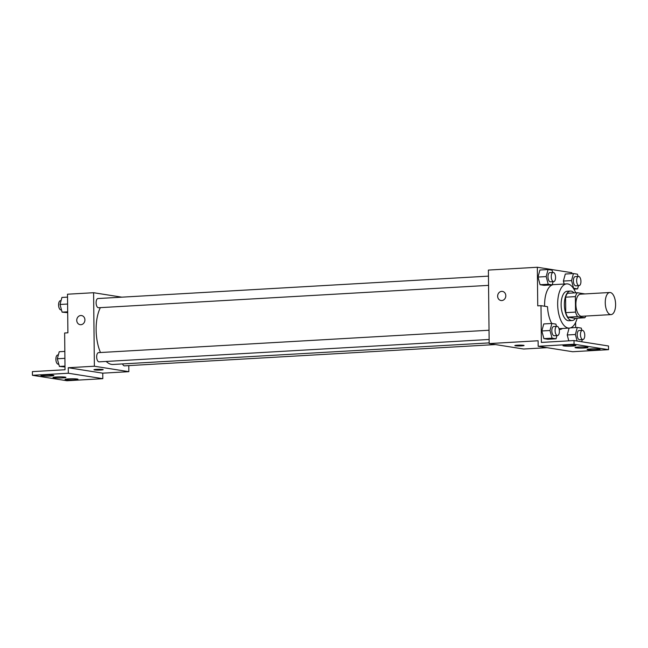 <?xml version="1.0" encoding="UTF-8"?>
<svg xmlns="http://www.w3.org/2000/svg" width="648" height="648" viewBox="0 0 648 648"><rect width="100%" height="100%" fill="white"/><g stroke="black" fill="none" stroke-linecap="round" stroke-linejoin="round"><path stroke-width="0.97" d="M615.6 304.374A11.073 5.144 -93.3 0 1 611.064 314.604A11.073 5.144 -93.3 0 1 605.297 303.847A11.073 5.144 -93.3 0 1 609.792 292.499A11.073 5.144 -93.3 0 1 615.6 304.374M611.064 314.604L581.693 316.289A11.073 5.144 -93.3 0 1 575.926 305.532A11.073 5.144 -93.3 0 1 580.43 294.184L609.792 292.499M584.618 293.949A14.288 6.642 -93.3 0 0 584.569 293.868L577.311 292.718A14.288 6.642 -93.3 0 0 575.375 296.622L575.537 312.093A14.288 6.642 -93.3 0 0 577.562 316.613L584.82 317.755A14.288 6.642 -93.3 0 0 585.889 316.054M577.562 316.613L567.77 317.172L575.027 318.322L584.82 317.755M567.77 317.172A14.288 6.642 -93.3 0 1 565.753 312.652L575.537 312.093M577.311 292.718L567.518 293.285A14.288 6.642 -93.3 0 0 565.591 297.181L565.753 312.652M574.023 292.912A14.758 6.861 86.7 0 0 570.426 291.065A14.758 6.861 86.7 0 0 564.392 305.451A14.758 6.861 86.7 0 0 571.431 320.501A14.758 6.861 86.7 0 0 572.119 320.541A14.758 6.861 86.7 0 0 575.481 318.29M572.119 320.541L568.855 320.728A14.758 6.861 -93.3 0 1 568.166 320.687A14.758 6.861 -93.3 0 1 561.136 305.637A14.758 6.861 -93.3 0 1 567.17 291.252L570.426 291.065M565.591 297.181L575.375 296.622M577.149 318.2A22.145 10.287 -93.3 0 1 569.284 328.091A22.145 10.287 -93.3 0 1 557.742 306.577A22.145 10.287 -93.3 0 1 566.741 283.881A22.145 10.287 -93.3 0 1 575.691 292.815M544.644 306.237A22.145 10.287 -93.3 0 1 553.692 284.634L566.741 283.881M571.828 273.65L571.82 272.703L537.338 267.26L537.743 305.856L540.999 305.67L541.388 342.419L574.015 340.548L574.055 344.226L538.164 346.283L538.107 340.775L489.167 343.578L523.649 349.021L547.009 347.684M578.048 276.453L577.441 274.185L573.456 273.553L565.299 274.023L563.387 281.062L564.189 284.026L563.387 281.062L571.544 280.592L573.61 288.255L577.595 288.887L578.47 285.671M552.671 272.444L552.056 270.175L548.078 269.544L539.922 270.014L538.01 277.052L540.076 284.715L544.053 285.347L552.209 284.877L553.084 281.661M575.602 322.502L575.659 327.564M574.015 340.548L608.496 345.992L608.537 349.669L572.646 351.726L538.164 346.283M537.338 267.26L488.398 270.07L489.167 343.578M514.844 345.603A4.617 0.413 179.4 0 0 515.379 345.781A4.617 0.413 -0.6 0 1 514.844 345.603A4.617 0.413 -0.6 0 1 519.453 345.141A4.617 0.413 -0.6 0 1 524.07 345.506A4.617 0.413 -0.6 0 1 520.571 345.935A4.617 0.413 -0.6 0 1 515.379 345.789A4.617 0.413 179.4 0 0 520.563 345.935A4.617 0.413 179.4 0 0 524.07 345.506M502.443 291.406A4.617 4.066 -81 0 0 501.674 291.373A4.617 4.066 99 0 1 502.443 291.406A4.617 4.066 99 0 1 505.74 296.598A4.617 4.066 99 0 1 501.001 300.518A4.617 4.066 99 0 1 497.656 295.763A4.617 4.066 99 0 1 501.674 291.373A4.617 4.066 -81 0 0 497.664 295.763A4.617 4.066 -81 0 0 501.009 300.518M608.537 349.669L574.055 344.226M590.555 348.94A6.456 0.575 179.4 0 0 587.12 349.483A6.456 0.575 179.4 0 0 593.584 349.985A6.456 0.575 179.4 0 0 600.032 349.345A6.456 0.575 179.4 0 0 590.555 348.94M566.417 345.125A6.456 0.575 179.4 0 0 562.982 345.676A6.456 0.575 179.4 0 0 569.446 346.178A6.456 0.575 179.4 0 0 575.894 345.538A6.456 0.575 179.4 0 0 566.417 345.125M578.486 347.036A6.456 0.575 179.4 0 0 575.051 347.579A6.456 0.575 179.4 0 0 581.515 348.081A6.456 0.575 179.4 0 0 587.963 347.441A6.456 0.575 179.4 0 0 578.486 347.036M551.731 323.474A23.028 10.7 -93.3 0 1 547.52 306.698L540.999 305.67M556.502 326.365L555.887 324.097L551.91 323.465L543.753 323.935L541.833 330.974L543.907 338.637L547.884 339.269L556.041 338.799L556.915 335.583M567.219 334.976L569.082 328.107L567.219 334.976L568.798 340.848L567.219 334.976L575.375 334.506L577.133 341.042M562.424 328.487A23.028 10.7 -93.3 0 1 559.54 329.54A23.028 10.7 -93.3 0 1 559.216 329.549M489.159 342.897L113.084 364.468A32.327 15.017 -93.3 0 1 106.175 361.438M100.464 352.528A32.327 15.017 -93.3 0 1 100.359 307.638M489.119 339.471L99.087 361.851A4.617 2.147 -93.3 0 1 96.682 357.364A4.617 2.147 -93.3 0 1 98.561 352.634L489.021 330.237M495.453 344.574L124.465 365.853A4.617 2.147 -93.3 0 1 122.577 363.925M488.552 285.363L98.52 307.743A4.617 2.147 -93.3 0 1 96.115 303.264A4.617 2.147 -93.3 0 1 97.994 298.534L488.454 276.129M121.8 297.165L93.604 292.718L94.373 366.225L128.855 371.669L128.79 365.61M93.952 369.749A4.617 0.413 179.4 0 0 94.487 369.927A4.617 0.413 -0.6 0 1 93.952 369.749A4.617 0.413 -0.6 0 1 98.561 369.287A4.617 0.413 -0.6 0 1 103.178 369.652A4.617 0.413 -0.6 0 1 99.679 370.089A4.617 0.413 -0.6 0 1 94.487 369.935A4.617 0.413 179.4 0 0 99.671 370.081A4.617 0.413 179.4 0 0 103.178 369.652M93.604 292.718L67.497 294.216L67.902 332.805L64.646 332.991L65.027 369.749L32.4 371.62L32.441 375.297L68.332 373.24L68.267 367.724L102.757 373.167L128.855 371.669M68.267 367.724L94.373 366.225M32.441 375.297L66.922 380.741L102.813 378.683L102.757 373.167M81.551 315.552A4.617 4.066 -81 0 0 80.781 315.519A4.617 4.066 99 0 1 81.551 315.552A4.617 4.066 99 0 1 84.848 320.744A4.617 4.066 99 0 1 80.109 324.664A4.617 4.066 99 0 1 76.764 319.91A4.617 4.066 99 0 1 80.781 315.519A4.617 4.066 -81 0 0 76.764 319.91A4.617 4.066 -81 0 0 80.117 324.664M56.449 376.982A6.456 0.575 179.4 0 0 53.006 377.525A6.456 0.575 179.4 0 0 59.47 378.035A6.456 0.575 179.4 0 0 65.926 377.387A6.456 0.575 179.4 0 0 56.449 376.982M50.414 376.026A6.456 0.575 179.4 0 0 53.857 375.484A6.456 0.575 179.4 0 0 47.393 374.981A6.456 0.575 179.4 0 0 40.937 375.621A6.456 0.575 179.4 0 0 50.414 376.026M74.552 379.841A6.456 0.575 179.4 0 0 77.995 379.299A6.456 0.575 179.4 0 0 71.531 378.788A6.456 0.575 179.4 0 0 65.075 379.428A6.456 0.575 179.4 0 0 74.552 379.841M68.332 373.24L102.813 378.683M67.53 297.116L61.933 297.44L60.013 304.471L62.087 312.142L67.692 312.676M60.013 304.471L67.603 304.042M62.087 312.142L67.684 311.818M61.471 309.866L61.001 309.898A4.617 2.147 -93.3 0 1 58.595 305.411A4.617 2.147 -93.3 0 1 60.467 300.688L61.058 300.648M64.832 351.41L59.235 351.726L57.316 358.765L59.389 366.436L64.994 366.971M57.316 358.765L64.905 358.328M59.389 366.436L64.986 366.112M58.774 364.16L58.304 364.192A4.617 2.147 -93.3 0 1 55.898 359.705A4.617 2.147 -93.3 0 1 57.777 354.974L58.361 354.942M573.456 273.553L571.544 280.592M579.053 285.638L575.789 285.825A4.617 2.147 -93.3 0 1 573.383 281.345A4.617 2.147 -93.3 0 1 575.262 276.615L578.526 276.429A4.617 2.147 -93.3 0 1 580.94 281.37A4.617 2.147 -93.3 0 1 579.053 285.638A4.617 2.147 -93.3 0 1 576.647 281.151A4.617 2.147 -93.3 0 1 578.526 276.429M573.901 289.097L577.595 288.887M565.299 274.023L563.387 281.062M548.078 269.544L546.167 276.583L548.232 284.253L552.209 284.877M553.676 281.629L550.411 281.815A4.617 2.147 -93.3 0 1 548.005 277.336A4.617 2.147 -93.3 0 1 549.885 272.606L553.141 272.419A4.617 2.147 -93.3 0 1 555.563 277.368A4.617 2.147 -93.3 0 1 553.676 281.629A4.617 2.147 -93.3 0 1 551.27 277.15A4.617 2.147 -93.3 0 1 553.141 272.419M539.922 270.014L538.01 277.052L546.167 276.583M538.01 277.052L540.076 284.715L548.232 284.253M540.076 284.715L544.053 285.347M581.702 341.763L582.293 339.593M581.88 330.375L581.264 328.099L577.287 327.475L575.375 334.506M582.884 339.552L579.62 339.746A4.617 2.147 -93.3 0 1 577.214 335.259A4.617 2.147 -93.3 0 1 579.093 330.529L582.35 330.342A4.617 2.147 -93.3 0 1 584.771 335.291A4.617 2.147 -93.3 0 1 582.884 339.552A4.617 2.147 -93.3 0 1 580.478 335.073A4.617 2.147 -93.3 0 1 582.35 330.342M570.515 327.864L577.287 327.475M551.91 323.465L549.99 330.504L552.064 338.167L556.041 338.799M557.499 335.551L554.243 335.737A4.617 2.147 -93.3 0 1 551.837 331.258A4.617 2.147 -93.3 0 1 553.708 326.527L556.972 326.341A4.617 2.147 -93.3 0 1 559.394 331.282A4.617 2.147 -93.3 0 1 557.499 335.551A4.617 2.147 -93.3 0 1 555.101 331.063A4.617 2.147 -93.3 0 1 556.972 326.341M543.753 323.935L541.833 330.974L549.99 330.504M541.833 330.974L543.907 338.637L552.064 338.167M543.907 338.637L547.884 339.269M559.005 328.682L569.284 328.091"/></g></svg>
